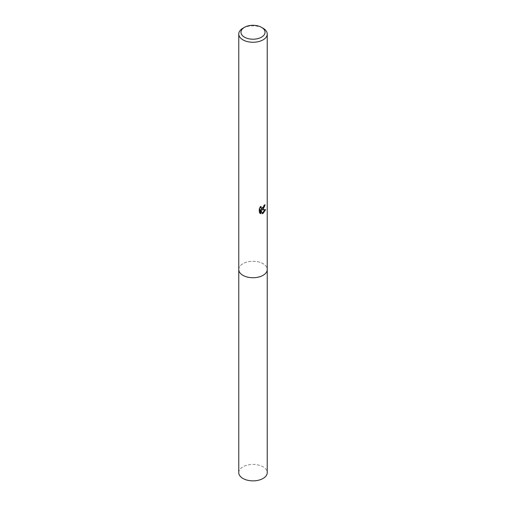 <?xml version="1.0" encoding="UTF-8"?>
<svg xmlns="http://www.w3.org/2000/svg" width="506" height="506" viewBox="0 0 506 506"><rect width="100%" height="100%" fill="white"/><g stroke="black" fill="none" stroke-linecap="round" stroke-linejoin="round"><path stroke-width="0.38" stroke-dasharray="2.53 1.9" d="M238.762 269.508A14.238 8.223 180 0 1 240.002 266.15A14.238 8.223 180 0 1 242.931 263.696A14.238 8.223 180 0 1 265.998 266.15A14.238 8.223 180 0 1 267.238 269.508M238.762 269.325A14.238 8.223 180 0 1 240.002 266.156A14.238 8.223 180 0 1 242.931 263.702A14.238 8.223 180 0 1 265.998 266.156A14.238 8.223 180 0 1 267.238 269.325M264.524 205.411L264.581 204.601A13.504 7.799 180 0 1 263.727 205.328L263.575 206.277L260.944 208.219M263.727 205.328L264.246 205.626M260.4 207.296L260.596 206.214L259.078 208.061L259.078 212.646L259.622 212.956M259.078 208.061L259.622 208.371M260.596 206.214L261.121 206.518M264.581 204.601L265.112 204.905M264.916 209.863L265.062 209.402L261.185 209.667M259.078 212.646L259.976 213.273M260.394 209.699L261.88 213.393L262.234 213.266M261.88 213.393L262.399 213.69M265.062 209.402L265.606 209.718M242.931 28.228A14.238 8.223 180 0 1 263.069 28.228M238.762 472.636A14.238 8.223 180 0 1 247.554 465.046A14.238 8.223 180 0 1 263.069 466.829A14.238 8.223 180 0 1 267.238 472.636M238.762 269.249A14.244 8.223 180 0 1 247.763 261.868A14.244 8.223 180 0 1 263.069 263.696A14.244 8.223 180 0 1 267.238 269.249M260.236 213.443L259.704 213.134"/><path stroke-width="0.76" d="M267.238 269.249A14.244 8.223 180 0 1 267.244 269.515A14.238 8.223 180 0 1 263.069 275.321A14.238 8.223 180 0 1 247.554 277.105A14.238 8.223 180 0 1 238.762 269.508A14.244 8.223 180 0 1 238.762 269.249M267.238 269.325A14.238 8.223 180 0 1 263.069 275.327A14.238 8.223 180 0 1 247.402 277.073A14.238 8.223 180 0 1 238.762 269.325M263.069 209.452L261.703 209.965L265.606 209.718L263.069 213.405L262.399 213.69L260.919 210.009L260.919 213.722L259.622 212.956L259.622 208.371L261.121 206.518L260.919 207.428L261.469 208.516L263.069 208.219L264.246 205.626A14.238 8.223 0 0 0 265.112 204.905L263.069 209.452M261.52 27.337L263.069 28.228A14.238 8.223 180 0 1 267.238 34.041A14.238 8.223 180 0 1 263.069 39.854A14.238 8.223 180 0 1 247.554 41.637A14.238 8.223 180 0 1 238.762 34.041A14.238 8.223 180 0 1 242.931 28.228L244.48 27.337A12.049 6.957 180 0 1 261.52 27.337A12.049 6.957 180 0 1 261.52 37.172A12.049 6.957 180 0 1 244.48 37.172A12.049 6.957 180 0 1 244.48 27.337L242.931 28.228M264.524 205.411L261.185 209.667L261.703 209.965M261.469 208.516L260.4 207.296M259.976 213.273L260.394 213.418L260.394 209.699L260.919 210.009M262.234 213.266L264.916 209.863M260.394 213.418L260.919 213.722M238.756 269.515A14.244 8.223 180 0 0 242.931 275.327A14.244 8.223 180 0 0 258.452 277.111A14.244 8.223 180 0 0 267.244 269.515L267.238 472.636A14.238 8.223 180 0 1 258.446 480.232A14.238 8.223 180 0 1 242.931 478.448A14.238 8.223 180 0 1 238.762 472.636L238.762 34.041M267.238 269.508L267.238 34.041"/></g></svg>
